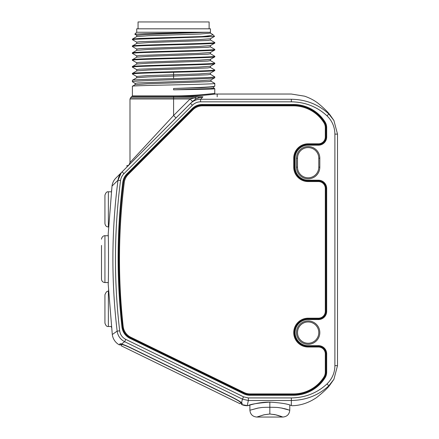 <?xml version="1.0" encoding="UTF-8"?>
<svg xmlns="http://www.w3.org/2000/svg" width="439" height="439" viewBox="0 0 439 439"><rect width="100%" height="100%" fill="white"/><g stroke="black" fill="none" stroke-linecap="round" stroke-linejoin="round"><path stroke-width="0.66" d="M120.549 180.544A610.095 610.095 0 0 0 119.688 330.819C120.259 334.705 122.283 337.558 125.768 339.38L243.557 396.829L248.359 397.937L291.348 397.937C305.368 397.652 317.26 392.976 327.028 383.895C332.191 378.808 334.814 372.722 334.897 365.643L334.897 134.114C334.754 126.893 332.131 120.813 327.028 115.863C317.177 106.754 305.286 102.073 291.348 101.821L200.59 101.821C197.446 101.864 194.707 103.006 192.375 105.256L123.952 173.685C122.042 175.638 120.906 177.927 120.549 180.544L118.003 180.215L121.279 172.746M192.375 105.256L190.537 103.417C193.379 100.668 196.732 99.285 200.59 99.258L291.348 99.258L200.59 99.258C196.727 99.285 193.374 100.674 190.537 103.417L122.108 171.841C119.787 174.217 118.42 177.01 118.003 180.215A612.663 612.663 0 0 0 117.142 331.121C117.855 335.906 120.357 339.429 124.643 341.685L242.432 399.133L248.359 400.5L291.348 400.5C306.043 400.22 318.533 395.319 328.816 385.788L333.903 379.301L337.503 365.643L337.503 134.114L333.898 120.456L328.816 113.97C318.445 104.405 305.956 99.499 291.348 99.258C291.348 92.3 291.348 92.3 291.348 99.258L291.348 101.821M296.473 332.608A11.672 11.672 0 0 1 308.145 320.936A11.672 11.672 0 0 1 319.817 332.608A11.672 11.672 0 0 1 308.145 344.275A11.672 11.672 0 0 1 296.473 332.608M319.817 167.149L319.817 158.227A11.672 11.672 0 0 0 308.145 146.555A11.672 11.672 0 0 0 296.473 158.227L296.473 167.149A11.672 11.672 0 0 0 308.145 178.821A11.672 11.672 0 0 0 319.817 167.149L318.785 167.149L318.785 158.227A10.64 10.64 0 0 0 308.145 147.586A10.64 10.64 0 0 0 297.505 158.227L297.505 167.149A10.64 10.64 0 0 0 308.145 177.795A10.64 10.64 0 0 0 318.785 167.149M325.047 121.949A10.64 10.64 0 0 1 326.682 127.617L326.682 136.946A8.237 8.237 0 0 1 318.445 145.183L308.145 145.183A13.044 13.044 0 0 0 295.101 158.227L295.101 167.149A13.044 13.044 0 0 0 308.145 180.199L318.445 180.199A8.237 8.237 0 0 1 326.682 188.435L326.682 311.322A8.237 8.237 0 0 1 318.445 319.565L308.145 319.565A13.044 13.044 0 0 0 295.101 332.608A13.044 13.044 0 0 0 308.145 345.652L318.445 345.652A8.237 8.237 0 0 1 326.682 353.889L326.682 372.14A10.64 10.64 0 0 1 325.047 377.809A37.414 37.414 0 0 1 293.384 395.287L250.011 395.287A14.416 14.416 0 0 1 243.689 393.827L129.955 338.354A14.416 14.416 0 0 1 121.943 327A618.567 618.567 0 0 1 122.794 182.284A14.416 14.416 0 0 1 126.909 173.86L192.079 108.696A14.416 14.416 0 0 1 202.269 104.471L293.384 104.471A37.414 37.414 0 0 1 325.047 121.949L324.465 122.311A9.954 9.954 0 0 1 325.996 127.617L325.996 136.946A7.551 7.551 0 0 1 318.445 144.497L308.145 144.497A13.73 13.73 0 0 0 294.415 158.227L294.415 167.149A13.73 13.73 0 0 0 308.145 180.884L318.445 180.884A7.551 7.551 0 0 1 325.996 188.435L325.996 311.322A7.551 7.551 0 0 1 318.445 318.873L308.145 318.873A13.73 13.73 0 0 0 294.415 332.608A13.73 13.73 0 0 0 308.145 346.338L318.445 346.338A7.551 7.551 0 0 1 325.996 353.889L325.996 372.14A9.954 9.954 0 0 1 324.465 377.447A36.728 36.728 0 0 1 293.384 394.601L250.011 394.601A13.73 13.73 0 0 1 243.991 393.212L130.257 337.739A13.73 13.73 0 0 1 122.629 326.923A617.882 617.882 0 0 1 123.48 182.372A13.73 13.73 0 0 1 127.398 174.349L192.562 109.179A13.73 13.73 0 0 1 202.269 105.157L293.384 105.157A36.728 36.728 0 0 1 324.465 122.311M200.59 101.821L200.59 99.258L202.961 96.789L196.299 98.616L198.905 97.469M123.952 173.685L122.108 171.841L115.934 178.014A13.73 13.73 45 0 0 112.011 186.098L112.351 185.768M119.688 330.819L117.142 331.121L112.291 334.513A13.73 13.73 -125.5 0 0 119.419 344.933L120.012 343.715L121.488 344.011C123.858 344.675 127.134 346.014 131.327 348.023L231.907 397.081C236.632 399.446 239.859 401.323 241.571 402.711L242.229 403.457L241.669 404.56L241.159 403.167L241.434 402.601L240.874 402.179L240.1 403.765L240.632 402.673C240.331 401.883 237.395 400.066 231.825 397.24L131.25 348.182C125.592 345.537 122.36 344.341 121.543 344.593L121.01 345.68L121.543 344.593M125.768 339.38L124.643 341.685L121.488 344.011L121.115 343.902L120.835 344.478L119.419 344.933M327.028 383.895L328.816 385.788L330.068 384.784L333.903 379.301M269.837 413.999L264.223 414.756L256.777 417.05L263.779 414.855L269.837 413.999L275.451 414.756L282.897 417.05L275.901 414.855L269.837 413.999L269.837 407.266C260.267 407.365 262.259 407.546 258.313 408.007L249.912 410.245L257.764 408.105C262.231 407.535 259.965 407.381 269.837 407.266C279.413 407.365 277.415 407.546 281.361 408.007L289.762 410.245L281.909 408.105C277.448 407.535 279.709 407.381 269.837 407.266L269.837 402.113C258.362 401.943 247.64 405.779 247.898 405.713C250.192 404.264 257.506 403.062 269.837 402.113C280.867 402.81 288.039 403.962 291.348 405.57L291.348 397.937M247.349 405.043L247.656 403.655M248.359 397.937L248.359 400.5L247.201 405.724A13.73 13.73 -167 0 1 241.669 404.56L241.159 403.167M242.059 403.792L242.141 403.227M243.557 396.829L242.432 399.133L241.571 402.711M118.003 180.215L112.011 186.098L108.175 234.393C108.614 232.884 108.603 285.548 108.175 283.901L112.291 334.513M108.186 234.843L108.175 234.393M111.495 327.51L111.435 326.495L108.367 326.495L108.367 291.348C107.149 290.865 106.002 292.006 104.932 294.778L104.932 323.066C105.755 325.672 106.897 326.814 108.367 326.495M108.493 290.492L108.455 290.091M111.495 190.784L111.517 190.378M192.052 101.897L176.012 117.937L173.586 115.512L130.015 162.507L173.586 115.512L173.586 96.624L131.497 96.624L129.993 98.978L190.114 98.978L192.518 101.431L196.299 98.616L192.518 101.431M210.983 81.204L214.775 83.415C217.162 84.42 130.048 85.358 132.391 86.253L132.391 95.911L131.793 96.591L173.586 96.591C195.942 96.662 216.213 93.946 215.467 94.034A0.686 0.686 -96.9 0 1 214.775 93.348C215.516 93.255 195.574 95.982 173.586 95.911L173.586 96.624L202.961 96.789M215.467 94.034L217.179 94.034L217.179 96.816M211.631 93.727L205.853 94.336M197.457 96.624L194.735 97.842L190.114 98.978L173.586 115.512M130.421 97.842L194.735 97.842A3.435 1.339 -118.6 0 0 196.299 98.616M214.687 42.473L214.731 43.137L210.402 45.634L198.615 46.485L139.454 48.592L136.721 49.014L136.721 50.348M132.391 39.653L132.435 39.066L139.915 38.44L201.781 36.574L212.641 36.574L134.921 39.269L132.391 39.653L136.759 42.199M214.775 42.545C217.327 43.691 129.845 44.833 132.391 45.98L132.479 46.589M214.676 49.338L214.731 50.002L210.407 52.499M214.687 56.203L214.737 56.867M214.775 49.409C217.327 50.556 129.845 51.698 132.391 52.845L132.479 53.454M214.775 56.274C217.327 57.421 129.845 58.563 132.391 59.709L132.457 60.308M214.715 63.079L214.737 63.732L210.402 66.229L198.637 67.079L139.437 69.186L136.721 69.609L136.721 70.942M214.775 63.145C217.327 64.286 129.845 65.433 132.391 66.574L132.435 67.162L136.759 69.664M214.687 69.933L214.731 70.597L210.402 73.099L198.96 73.933L147.537 75.618L136.661 76.474M214.775 76.874L214.775 77.736C217.162 79.031 130.048 80.353 132.391 81.758L132.391 80.271C131.815 79.722 151.345 79.168 173.586 78.586C195.596 78.016 215.346 77.445 214.775 76.874L210.402 74.323M132.556 74.114L132.391 74.015C131.815 73.423 151.345 72.841 173.586 72.265L173.586 76.09L148.217 76.918L136.716 77.747M214.775 70.01C217.327 71.151 129.845 72.298 132.391 73.439L132.391 74.015M214.775 83.415L214.775 86.143C215.351 86.9 195.816 87.679 173.586 88.491L173.586 89.825C195.81 89.479 215.351 89.117 214.775 88.738L214.775 93.348M135.163 83.399L132.391 81.758M214.715 88.7L213.645 88.085M210.429 33.144L200.025 34.028L148.519 35.718L136.727 36.596M212.328 34.253L212.668 34.461C213.233 35.175 209.606 35.877 201.781 36.574M136.759 43.428L132.391 45.98M210.446 45.585L210.446 46.913L207.729 47.335L148.558 49.448L136.77 50.287L132.391 52.845M210.446 52.45L210.446 53.783L207.718 54.206L148.558 56.313L136.77 57.152L132.391 59.709M210.44 38.714L210.44 40.048L207.74 40.47L148.525 42.583L136.765 43.428M136.77 57.152L132.567 59.611M214.775 43.088C217.327 44.229 129.845 45.376 132.391 46.518M214.775 49.953C217.327 51.094 129.845 52.241 132.391 53.382L136.721 55.879L136.727 57.213L136.727 55.879L139.443 55.457L198.615 53.349L210.402 52.504M214.775 56.818C217.327 57.959 129.845 59.106 132.391 60.247M136.765 64.028L132.391 66.574M214.775 63.682C217.327 64.824 129.845 65.971 132.391 67.112M136.759 70.893L132.391 73.439M214.775 70.547C215.346 71.118 195.596 71.689 173.586 72.265M136.705 77.763L132.391 80.271M210.983 79.958L214.775 77.736M213.65 86.84L214.775 86.143M135.163 84.645L132.391 86.253M212.641 36.574L214.545 36.382L210.402 38.769L198.631 39.62L139.437 41.727L136.721 42.149L136.721 43.483M212.668 34.461L214.556 36.349M136.738 35.318L145.216 34.527L208.053 32.25L136.721 32.25L136.721 28.815L210.451 28.815L210.451 32.25L144.069 33.693L134.822 34.215M210.446 59.309L210.446 60.642L207.751 61.065L148.519 63.178L136.765 64.023M210.446 66.179L210.446 67.507L207.746 67.93L148.525 70.042L136.765 70.888M210.44 73.044L210.44 74.378L207.642 74.806L173.586 76.09L173.586 78.586M214.731 56.861L210.407 59.364L198.647 60.214L139.421 62.327L136.721 62.75L136.721 64.078M211.011 79.914L211.011 81.242L208.278 81.67L147.328 83.789L135.174 84.634M213.678 86.796L213.678 88.129L210.649 88.552L173.586 89.825M210.972 79.969L199.048 80.814L137.956 82.933L135.13 83.355L135.13 84.689M213.639 86.845L201.38 87.668L173.586 88.491M217.179 94.034L291.348 94.034L304.584 96.174C309.791 97.985 314.28 100.35 318.045 103.258C323.658 107.868 327.664 111.775 330.068 114.98L328.816 113.97L327.028 115.863M297.505 332.608A10.64 10.64 0 0 1 308.145 321.963A10.64 10.64 0 0 1 318.785 332.608A10.64 10.64 0 0 1 308.145 343.249A10.64 10.64 0 0 1 297.505 332.608M318.445 145.183L318.445 144.497L308.145 144.497A13.73 13.73 0 0 0 294.415 158.227L294.415 167.149A13.73 13.73 0 0 0 308.145 180.884L318.445 180.884L318.445 180.199M308.145 319.565L308.145 318.873L318.445 318.873L318.445 319.565M308.145 318.873A13.73 13.73 0 0 0 294.415 332.608A13.73 13.73 0 0 0 308.145 346.338L318.445 346.338L318.445 345.652M138.06 28.815L138.06 21.95L209.112 21.95L209.112 28.815M104.932 223.517L104.932 195.229C105.755 192.622 106.897 191.481 108.367 191.799L108.367 226.947C106.457 226.914 105.311 225.767 104.932 223.517M101.497 259.147L101.497 279.127C101.705 281.212 102.847 282.354 104.932 282.557L104.932 235.738C105.086 235.6 102.1 235.567 101.497 239.167M101.497 272.877L101.497 245.417L101.497 272.877M240.632 402.673L240.874 402.179M249.862 405.087L249.906 410.245C250.351 414.378 252.639 416.644 256.771 417.05L282.903 417.05C287.04 416.644 289.328 414.378 289.767 410.245L289.691 410.218M288.407 409.779L287.858 409.598M287.325 409.433L286.908 409.307M286.491 409.186L285.998 409.049M285.904 409.022L284.949 408.769M284.412 408.638L283.786 408.489M282.573 408.232L282.014 408.122M281.975 416.699L281.668 416.584M281.125 416.391L280.609 416.21M280.236 416.084L279.868 415.963M279.149 415.738L278.875 415.651M278.491 415.535L278.041 415.409M277.464 415.25L277.152 415.168M276.839 415.085L276.433 414.981M275.725 414.817L274.71 414.597M274.666 414.592L273.749 414.416M318.445 318.187A6.865 6.865 0 0 0 325.31 311.322L325.31 188.435A6.865 6.865 0 0 0 318.445 181.57L308.145 181.57A14.416 14.416 0 0 1 293.729 167.149L293.729 158.227A14.416 14.416 0 0 1 308.145 143.811L318.445 143.811A6.865 6.865 0 0 0 325.31 136.946L325.31 127.617A9.268 9.268 0 0 0 323.883 122.679A36.042 36.042 0 0 0 293.384 105.843L202.549 105.843A13.73 13.73 0 0 0 192.836 109.865L128.177 174.53A13.73 13.73 0 0 0 124.259 182.531A617.196 617.196 0 0 0 123.161 326.402A13.73 13.73 0 0 0 130.789 337.245L244.128 392.526A13.73 13.73 0 0 0 250.148 393.915L293.384 393.915A36.042 36.042 0 0 0 323.883 377.079A9.268 9.268 0 0 0 325.31 372.14L325.31 353.889A6.865 6.865 0 0 0 318.445 347.024L308.145 347.024A14.416 14.416 0 0 1 293.729 332.608A14.416 14.416 0 0 1 308.145 318.187L318.445 318.187M334.897 134.114L337.503 134.114M334.897 365.643L337.503 365.643M132.391 95.911L173.586 95.911M318.785 158.227L319.817 158.227M297.505 167.149L296.473 167.149M297.505 158.227L296.473 158.227M326.682 127.617L325.996 127.617M326.682 136.946L325.996 136.946M308.145 145.183L308.145 144.497M295.101 158.227L294.415 158.227M295.101 167.149L294.415 167.149M308.145 180.199L308.145 180.884M326.682 188.435L325.996 188.435M326.682 311.322L325.996 311.322M308.145 345.652L308.145 346.338M326.682 353.889L325.996 353.889M326.682 372.14L325.996 372.14M325.047 377.809L324.465 377.447M293.384 395.287L293.384 394.601M250.011 395.287L250.011 394.601M243.689 393.827L243.991 393.212M129.955 338.354L130.257 337.739M121.943 327L122.629 326.923M122.794 182.284L123.48 182.372M126.909 173.86L127.398 174.349M192.079 108.696L192.562 109.179M202.269 104.471L202.269 105.157M293.384 104.471L293.384 105.157M291.82 405.718C300.408 405.631 308.65 402.914 316.546 397.58C323.422 392.142 327.933 387.878 330.068 384.784M241.669 404.56L247.87 405.724M131.793 96.591L131.497 96.624M128.984 164.965L129.993 162.54L129.993 98.978M126.558 165.969L128.973 164.976M131.129 162.82L176.012 117.937M132.446 39.071L136.787 36.563M210.385 33.128L212.476 34.335M214.731 49.366L210.402 46.863M214.731 56.23L210.407 53.728M210.402 39.993L214.731 42.501M136.765 49.064L132.441 46.567M136.721 32.25L134.795 34.171M210.429 32.25L210.429 33.183M136.743 36.618L136.743 35.285M214.731 69.96L210.402 67.458M210.407 60.593L214.731 63.095M136.683 76.474L136.683 77.807M132.441 74.048L136.71 76.518M132.441 53.432L136.77 55.934M136.765 62.799L132.435 60.297M134.806 34.204L136.765 35.34M330.068 114.98L333.898 120.451M111.435 191.799L108.367 191.799M104.932 282.557L108.219 282.557M104.932 235.738L108.219 235.738M121.01 345.68L240.1 403.765M289.767 410.245L289.811 405.087"/></g></svg>
